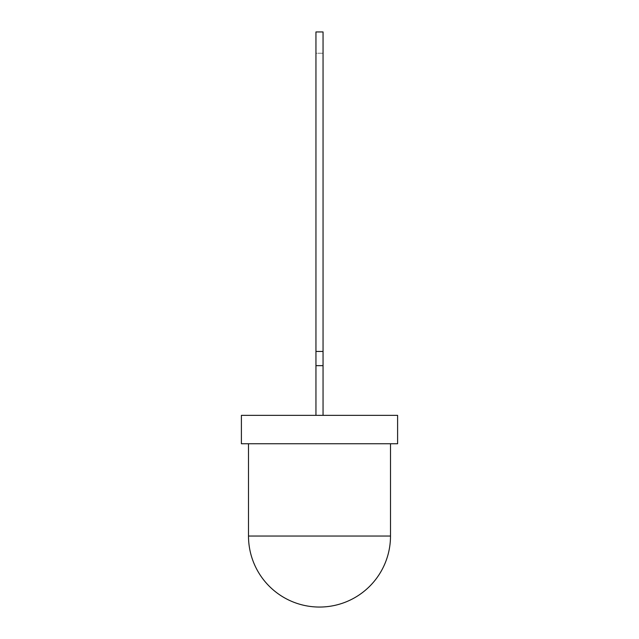 <?xml version="1.0" encoding="UTF-8"?>
<svg xmlns="http://www.w3.org/2000/svg" width="639" height="639" viewBox="0 0 639 639"><rect width="100%" height="100%" fill="white"/><g stroke="black" fill="none" stroke-linecap="round" stroke-linejoin="round"><path stroke-width="0.48" stroke-dasharray="3.19 2.4" d="M248.499 443.754L390.501 443.754L248.499 443.754M318.845 415.494L320.187 415.35L318.845 415.35M323.046 415.35L323.046 365.652L323.046 415.35L323.046 365.652L315.954 365.652L315.954 415.35L323.046 415.35L315.954 415.35L323.046 415.35L315.954 415.35L315.954 53.253L323.046 53.253L315.954 53.253L315.954 351.45L315.954 31.95L323.046 31.95L323.046 351.45L315.954 351.45L323.046 351.45L323.046 53.253L323.046 351.45L315.954 351.45L323.046 351.45L315.954 351.45L315.954 365.652L315.954 351.45L323.046 351.45L315.954 351.45M241.398 415.35L397.602 415.35M241.398 443.754L397.602 443.754M323.046 351.45L323.046 365.652L315.954 365.652L323.046 365.652L315.954 365.652L323.046 365.652L323.046 351.45L323.046 365.652L315.954 365.652L315.954 415.35M323.046 365.652L315.954 365.652M320.187 415.494L319.724 415.494L320.187 415.35M319.476 415.494L318.709 415.494L319.476 415.35M390.501 536.049L248.499 536.049"/><path stroke-width="0.96" d="M248.499 443.754L248.499 536.049L390.501 536.049L390.501 443.754M397.602 443.754L241.398 443.754L241.398 415.35L397.602 415.35L397.602 443.754M323.046 31.95L315.954 31.95L315.954 351.45L323.046 351.45L323.046 31.95M323.046 415.35L323.046 365.652L315.954 365.652L315.954 351.45M323.046 365.652L323.046 351.45M315.954 415.35L315.954 365.652M248.499 536.049A71.001 71.001 0 0 0 319.5 607.05A71.001 71.001 0 0 0 390.501 536.049"/></g></svg>
